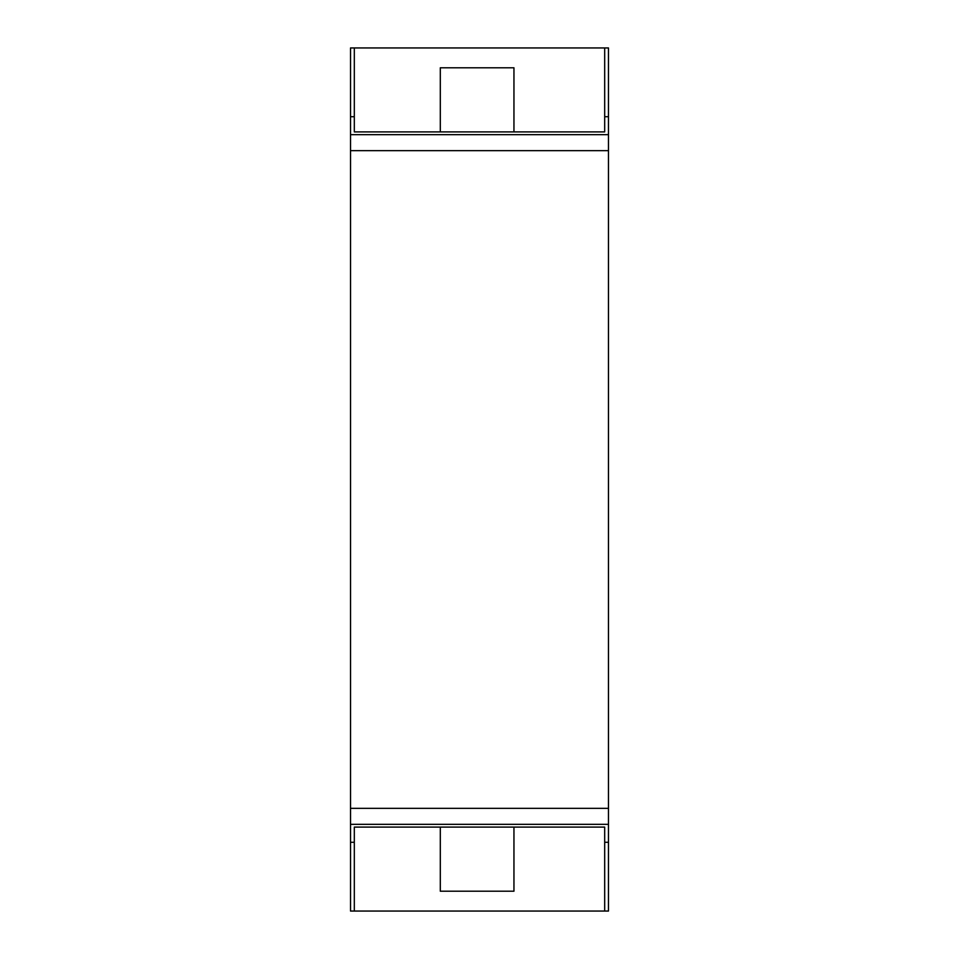 <?xml version="1.0" encoding="UTF-8"?>
<svg xmlns="http://www.w3.org/2000/svg" width="959" height="959" viewBox="0 0 959 959"><rect width="100%" height="100%" fill="white"/><g stroke="black" fill="none" stroke-linecap="round" stroke-linejoin="round"><path stroke-width="1.44" d="M513.952 67.789L513.952 131.91L440.301 131.91L440.301 67.789L440.301 131.91L354.315 131.91L354.315 47.95L604.685 47.95L604.685 131.91L513.952 131.91L513.952 67.789L440.301 67.789L513.952 67.789M513.952 827.09L513.952 891.211L440.301 891.211L513.952 891.211L513.952 827.09L440.301 827.09L440.301 891.211L440.301 827.09L354.315 827.09L354.315 911.05L604.685 911.05L604.685 827.09L513.952 827.09M608.474 808.341L350.526 808.341L350.526 134.668L608.474 134.668L608.474 824.332L350.526 824.332L350.526 842.29L354.315 842.29L354.315 827.09L604.685 827.09L604.685 842.29L608.474 842.29L608.474 824.332M608.474 134.668L608.474 47.95L604.685 47.95M350.526 808.341L350.526 824.332M608.474 116.71L604.685 116.71L604.685 131.91L354.315 131.91L354.315 116.71L350.526 116.71L350.526 134.668M354.315 911.05L350.526 911.05L350.526 842.29M350.526 116.71L350.526 47.95L354.315 47.95M604.685 911.05L608.474 911.05L608.474 842.29M350.526 150.659L608.474 150.659"/></g></svg>

